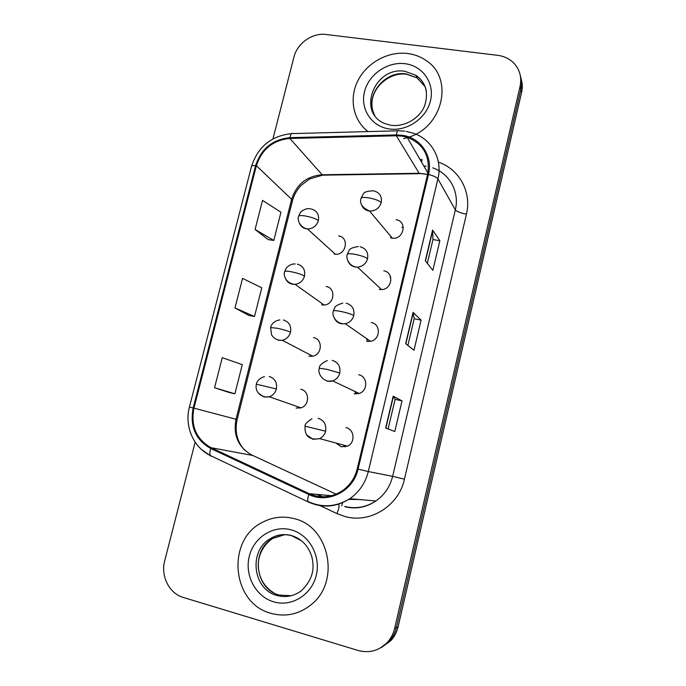<?xml version="1.0" encoding="UTF-8"?>
<svg xmlns="http://www.w3.org/2000/svg" width="686" height="686" viewBox="0 0 686 686"><rect width="100%" height="100%" fill="white"/><g stroke="black" fill="none" stroke-linecap="round" stroke-linejoin="round"><path stroke-width="1.03" d="M323.132 305.038L322.823 304.078L323.132 305.038M311.487 356.36L310.947 355.288L311.487 356.36M299.936 408.11L299.31 407.27L299.936 408.11M334.897 254.206L334.811 253.734L334.897 254.206M367.49 341.431L366.521 338.541L367.49 341.431M356.205 393.996L354.705 391.372L356.205 393.996M335.857 443.019L341.302 446.8L347.45 446.166C355.64 442.787 354.499 429.17 345.941 427.592M345.075 446.92L343.377 445.06L345.075 446.92M390.617 236.859L390.686 237.862M321.614 304.867L324.135 305.013C334.468 304.627 336.251 287.94 326.159 286.474M308.94 356.18L312.679 356.197C322.3 354.679 322.986 339.098 313.536 337.589M296.138 408.059L300.948 407.844C309.84 405.417 309.678 390.814 300.777 389.262M334.151 254.094L335.368 254.24C346.301 255.226 349.466 237.347 338.644 235.898M379.272 289.423L381.545 289.578C392.341 289.509 394.339 272.299 383.766 270.833M366.753 341.311L370.517 341.328C380.447 339.827 381.073 323.998 371.289 322.514M354.096 393.764L359.155 393.49C368.193 390.909 367.79 376.288 358.684 374.762M391.663 238.093L392.332 238.188C403.814 239.868 407.587 221.192 396.096 219.7M401.962 227.263L403.308 227.606L401.962 227.263M389.965 277.144L390.703 277.324L389.965 277.144M407.595 53.499C388.105 51.056 366.993 62.675 357.963 80.545C348.848 98.39 353.016 120.204 368.048 131.592C353.016 120.204 348.848 98.39 357.963 80.545C366.993 62.675 388.105 51.056 407.595 53.499C414.618 54.4 420.904 56.818 426.469 60.771C420.904 56.818 414.618 54.4 407.595 53.499M293.951 518.582C282.821 515.761 272.179 517.081 262.043 522.535C226.174 540.096 231.534 603.251 270.807 613.275C285.256 617.228 298.556 614.476 310.707 605.035C341.019 582.174 329.452 526.153 293.951 518.582C282.821 515.761 272.179 517.081 262.043 522.535C226.174 540.096 231.534 603.251 270.807 613.275C285.256 617.228 298.556 614.476 310.707 605.035C341.019 582.174 329.452 526.153 293.951 518.582M402.185 136.128L407.098 137.251C423.614 143.837 430.465 156.194 427.635 174.33L357.209 468.915C354.791 478.408 349.628 485.825 341.722 491.185C331.149 497.65 320.311 498.482 309.215 493.671L211.082 447.709C196.265 439.229 190.545 426.049 193.941 408.144L256.384 165.72C261.838 149.214 272.994 140.133 289.861 138.461L396.337 135.777L402.185 136.128M402.39 135.314L396.388 134.945L289.929 137.654C272.642 139.369 261.203 148.682 255.621 165.592L193.169 407.964C189.688 426.298 195.544 439.82 210.731 448.507L308.863 494.503C327.874 504.141 353.419 491.15 358.066 469.13L428.484 174.467C433.235 156.202 420.587 137.586 402.39 135.314M379.787 648.33L389.416 641.213C392.838 637.32 395.162 632.775 396.397 627.57L520.837 89.386C521.892 84.712 521.737 80.185 520.357 75.803C521.737 80.185 521.892 84.712 520.837 89.386L396.397 627.57C395.162 632.775 392.838 637.32 389.416 641.213L379.787 648.33M385.652 427.995L394.793 431.537L402.03 400.898L393.198 396.191L385.652 427.995M388.096 428.939L395.11 399.321L393.198 396.191M395.11 399.338L402.03 400.898M425.311 260.774L432.849 270.37L439.846 240.743L432.592 230.067L425.311 260.774M427.327 263.338L432.977 239.483L432.592 230.067M432.96 239.525L439.846 240.743M405.658 343.652L413.984 350.272L421.093 320.148L413.066 312.404L405.658 343.652M407.878 345.427L414.207 318.733L413.066 312.404M414.198 318.758L421.093 320.148M403.668 138.623L407.827 137.483L403.668 138.623M409.139 137.046C443.156 126.533 453.798 78.393 426.469 60.771C453.798 78.393 443.156 126.533 409.139 137.046M195.15 442.161L164.709 560.822C160.49 576.034 169.21 593.493 183.291 597.446L358.118 650.474C369.531 653.466 379.367 650.671 387.633 642.079C391.089 638.16 393.43 633.572 394.664 628.333L520.074 86.376C521.917 77.295 519.799 69.5 513.711 62.992C509.398 58.722 504.073 56.166 497.719 55.343L326.107 34.489C312.404 32.551 297.192 43.295 293.942 57.084L272.951 138.889M255.081 229.476L273.791 240.443L280.951 212.231L262.524 200.381L255.081 229.476L268.192 239.62M229.304 392.529L214.564 387.736L234.886 393.79L242.278 364.66L222.264 357.655L214.564 387.736M234.989 307.945L254.497 316.495L261.769 287.837L242.561 278.362L234.989 307.945L248.907 315.449M254.497 316.495L248.761 315.423M273.791 240.443L268.046 239.594M234.886 393.79L229.167 392.486M381.613 647.421L391.166 640.364C394.561 636.497 396.877 631.986 398.094 626.815L521.6 92.344C522.646 87.714 522.483 83.22 521.12 78.864M342.537 502.692L341.817 505.805M427.635 174.338L419.112 173.275L322.103 174.759C306.685 176.122 296.532 184.302 291.636 199.309L236.01 419.232C233.034 435.43 238.342 447.375 251.934 455.067L336.131 494.16M438.405 162.153C459.208 169.022 471.934 192.114 466.429 214.178L404.44 479.171L392.641 476.341L455.333 209.847C459.792 192.063 449.579 173.412 432.763 167.864M404.44 479.171C398.772 505.959 369.986 523.795 344.929 516.489L336.946 513.582L318.973 505.128M344.749 506.457C355.777 509.132 366.144 507.306 375.859 500.977C384.443 494.958 390.042 486.743 392.641 476.341L368.296 471.548C365.406 483.004 359.241 492.051 349.817 498.696C336.509 507.143 322.814 508.309 308.734 502.186L309.472 502.238M426.212 166.226L423.785 165.926M404.689 131.137L398.763 130.777C397.769 129.851 396.98 131.24 396.388 134.945M291.619 133.607C271.279 135.828 257.91 146.761 251.522 166.415C251.796 165.712 253.16 165.437 255.621 165.592M193.169 407.964L189.405 407.09C184.26 426.04 193.281 447.358 210.37 455.555L211.468 456.344M210.713 455.976L201.598 449.587M210.731 448.507C209.753 451.791 209.633 454.141 210.37 455.555L308.734 502.186M397.631 130.803L293.188 133.581C291.799 132.69 290.71 134.053 289.929 137.654M308.863 494.503C307.765 497.856 307.448 500.197 307.92 501.517C322.223 507.966 336.191 507.023 349.817 498.696L375.859 500.977C366.453 507.348 356.283 509.312 345.35 506.86M358.066 469.13L368.296 471.548L437.908 178.892C436.716 177.245 433.569 175.77 428.484 174.467M406.129 131.352L413.392 133.264C431.726 139.147 442.847 159.418 437.908 178.892L455.333 209.847C456.842 211.597 460.546 213.046 466.429 214.178M420.089 159.581L421.933 159.546L421.676 162.299M394.664 628.333L398.094 626.815M520.074 86.376L521.6 92.344M317.558 494.443L322.557 496.775M338.91 504.63C339.381 506.268 338.721 509.252 336.946 513.582M193.941 408.144L237.142 419.549C234.509 431.468 237.022 441.681 244.67 450.188M211.082 447.709L252.842 455.487M309.215 493.671L331.484 495.729M349.277 499.056L357.037 499.331M396.337 135.777L419.412 173.687L322.523 175.162L289.861 138.461M256.384 165.72L291.636 199.309L292.408 200.912L237.142 419.549M324.667 175.127L322.523 175.162L309.497 179.029L301.231 185.314C296.927 189.782 293.994 194.978 292.408 200.912M420.955 173.652L427.627 174.39M405.846 343.806L413.229 312.662M425.483 260.997L432.729 230.427M385.866 428.073L393.387 396.337M361.368 204.274C362.525 207.909 365.003 210.13 368.794 210.936L369.531 211.031C375.422 211.082 379.332 208.261 381.253 202.576C382.128 196.368 379.607 192.457 373.707 190.854M381.253 202.576C379.212 200.638 375.062 199.069 368.802 197.851C364.215 197.148 361.616 197.311 361.025 198.34L363.194 194.138C364.103 192.02 367.567 190.922 373.604 190.837M299.422 223.276C300.717 226.286 302.98 228.129 306.205 228.807L307.525 228.953C312.979 228.73 316.598 225.943 318.373 220.592C319.282 214.452 316.889 210.576 311.178 208.956M318.373 220.592C316.023 218.783 311.796 217.273 305.699 216.047C301.471 215.353 299.105 215.421 298.616 216.262L300.288 212.746C299.859 212.497 305.313 207.566 310.381 208.853M347.845 260.731C349.114 264.119 351.532 266.219 355.091 267.008L357.56 267.171C362.688 266.537 366.032 263.716 367.593 258.708C368.485 252.414 365.972 248.409 360.056 246.694M367.593 258.708C365.466 257.079 361.265 255.612 354.979 254.317C350.392 253.52 347.819 253.511 347.288 254.283L349.105 250.51C349.723 248.692 352.767 247.363 358.221 246.531M334.245 317.995C335.625 321.074 337.949 322.995 341.225 323.766L345.315 323.758C349.671 322.652 352.493 319.908 353.779 315.517C354.679 309.137 352.175 305.038 346.25 303.195M353.779 315.517C351.558 314.197 347.296 312.842 340.993 311.47C336.397 310.569 333.859 310.381 333.379 310.904L334.777 307.722C335.06 306.188 337.726 304.653 342.76 303.118M327.188 381.202L332.701 380.884C336.354 379.487 338.713 376.863 339.784 373.013C340.71 366.547 338.207 362.337 332.273 360.382M339.784 373.013L326.836 369.317L319.316 368.211C319.101 365.672 321.777 363.126 327.325 360.553M307.019 435.13L312.979 439.332L319.676 438.62C322.737 437.076 324.718 434.607 325.627 431.211C326.57 424.651 324.066 420.338 318.124 418.263M325.627 431.211L305.073 426.203C304.593 424.463 306.882 421.993 311.941 418.786M285.822 279.151C287.185 281.869 289.355 283.558 292.322 284.218L295.057 284.364C299.876 283.627 303.032 280.866 304.533 276.064C305.459 269.847 303.066 265.868 297.347 264.136M304.533 276.064C302.089 274.546 297.81 273.139 291.687 271.845C287.46 271.056 285.127 270.97 284.69 271.57L286.036 268.526C285.556 268.475 290.332 263.364 295.134 263.981M278.267 340.29L282.323 340.29C286.516 339.184 289.252 336.492 290.53 332.187C291.473 325.884 289.089 321.811 283.361 319.976M290.53 332.187C288 330.978 283.661 329.683 277.521 328.302L270.601 327.548C270.661 326.399 272.539 321.082 279.811 319.908M258.511 393.275L264.05 397.031L269.281 396.774C272.899 395.436 275.266 392.838 276.355 388.988C277.324 382.599 274.94 378.423 269.204 376.468M276.355 388.988L256.35 384.177C256.384 383.56 257.533 378.629 264.444 376.605M425.191 86.796L417.054 77.861L406.258 73.934C384.143 70.109 363.666 97.266 374.839 115.514M426.298 90.869C424.891 84.215 421.393 79.01 415.802 75.254L404.937 71.31C374.65 65.976 356.54 112.478 384.76 123.549L390.874 125.289M389.168 128.934C406.807 131.695 426.375 118.455 430.474 100.773C434.847 83.135 422.765 65.796 405.1 63.712C387.504 61.371 368.648 74.474 364.489 91.727C360.073 108.954 371.46 126.43 389.168 128.934M284.613 534.703L272.642 538.493C250.699 550.181 254.866 589.06 279.125 595.036L291.181 595.748M291.267 535.586C283.953 533.785 277.015 534.788 270.455 538.587C248.392 550.343 252.559 589.454 276.947 595.474C285.685 597.832 293.78 596.28 301.257 590.835C314.557 577.912 314.094 566.516 311.77 556.492C308.108 545.481 301.214 538.45 291.087 535.414C283.67 533.665 276.792 534.728 270.455 538.587L272.642 538.493C260.448 546.982 257.336 559.707 258.468 568.72C259.934 579.567 265.122 587.645 274.014 592.961M273.611 601.819C291.516 607.316 311.718 594.873 316.272 575.331C321.082 555.857 309.129 534.548 291.198 529.849C273.337 524.859 253.88 537.224 249.284 556.269C244.43 575.237 255.638 596.606 273.611 601.819M301.686 540.868L291.559 535.663M407.098 137.251L427.918 173.035M251.522 166.415L189.405 407.09M387.633 642.079L391.166 640.364M316.983 494.383L322.068 496.758M348.702 499.425L358.821 499.485M392.332 238.188L369.531 211.031C362.225 207.738 359.387 203.502 361.025 198.34M335.368 254.24L307.525 228.953C298.864 227.263 297.252 218.714 298.616 216.262M381.545 289.578L357.56 267.171C349.063 266.837 345.564 257.97 347.288 254.283M370.517 341.328L345.315 323.758C336.131 324.512 331.407 315.5 333.379 310.904M359.155 393.49L332.701 380.884C325.198 383.457 316.992 374.873 319.316 368.211M347.45 446.166L319.676 438.62C307.868 440.686 304.541 434.47 305.073 426.203M324.135 305.013L295.057 284.364C285.333 283.627 283.112 274.194 284.69 271.57M312.679 356.197L282.323 340.29C277.744 340.633 274.177 338.858 271.63 334.965L270.601 327.548M300.948 407.844L269.281 396.774C264.427 397.648 260.534 396.062 257.602 392.023C256.187 389.794 255.767 387.178 256.35 384.177M391.586 125.392C407.93 127.013 421.839 115.222 424.986 104.701C428.621 92.01 425.56 82.191 415.802 75.254L417.054 77.861L406.421 74.191C386.167 71.507 364.232 94.154 374.505 115.034"/></g></svg>
